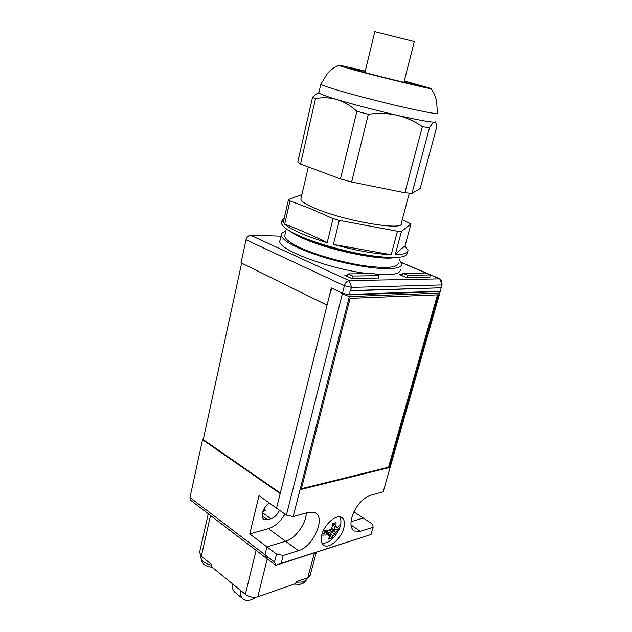 <?xml version="1.0" encoding="UTF-8"?>
<svg xmlns="http://www.w3.org/2000/svg" width="632" height="632" viewBox="0 0 632 632"><rect width="100%" height="100%" fill="white"/><g stroke="black" fill="none" stroke-linecap="round" stroke-linejoin="round"><path stroke-width="0.95" d="M441.176 287.773L442.116 284.913L351.676 287.386L350.12 290.594L441.176 287.773L350.049 290.878L349.765 294.891L342.497 293.224L331.334 287.931L327.044 305.177L241.005 262.849L246.014 239.797C246.851 236.984 248.368 235.467 250.588 235.246L280.956 236.147M342.497 293.224L344.393 285.719C345.38 282.662 346.968 280.964 349.164 280.616L439.73 278.862L441.499 281.003L442.116 284.913L439.73 278.862L401.604 262.683M429.815 277.148L407.032 277.819L399.716 274.636L402.252 274.596M378.299 278.009L352.324 278.767L344.882 275.362L347.497 275.323M353.928 511.809L363.289 518.027L351.021 521.7L363.289 518.027L372.714 524.284L373.101 527.27L371.039 534.49L281.2 563.357L283.215 555.449L298.407 550.693C313.117 546.838 326.088 517.734 315.21 512.789L308.392 512.339L293.161 516.526L286.383 515.12L342.299 294.006L349.338 296.542L293.161 516.526M265.416 557.487L190.801 500.402L189.987 497.518L202.548 439.738L280.181 493.56L276.555 508.144L286.383 515.12M340.435 292.253L331.958 288.232L329.857 293.872L276.555 508.144L258.994 495.678L249.766 533.914L268.45 528.676L285.585 541.269C295.349 538.646 306.283 523.572 306.243 512.931C306.283 523.572 295.349 538.646 285.585 541.269L266.925 546.846L285.585 541.269L298.407 550.693M249.766 533.914L266.925 546.846L264.966 554.714L265.637 557.653L267.391 557.764M241.645 263.165L203.243 439.611L202.548 439.738M262.73 511.809L265.314 510.277L263.852 509.226M269.477 503.119C263.299 506.556 259.736 517.268 264.042 519.386L267.557 519.678L270.907 518.769C274.557 517.513 277.416 514.669 279.502 510.229M349.891 294.394L440.33 291.194L441.097 288.026M440.33 291.194L440.196 291.636L349.765 294.891M268.45 528.676C274.896 526.543 280.387 521.677 284.913 514.077M203.243 439.611L280.316 493.007M301.045 198.306L300.848 199.151C301.203 201.482 306.204 204.657 315.858 208.663C345.783 221.366 404.828 231.154 401.296 223.333L409.323 193.187M402.284 219.628L410.958 223.949L401.454 231.391L397.425 231.233L339.321 220.386L333.048 218.609L311.236 208.947L289.977 200.921L284.661 224.17C298.478 229.266 312.65 235.428 327.186 242.664C316.798 239.552 307.824 236.352 300.271 233.058C292.821 229.779 287.615 226.817 284.661 224.17M377.193 256.513C357.001 254.996 324.121 246.717 305.983 238.58M281.753 221.832L281.477 223.057C281.777 226.375 287.813 230.68 299.592 235.965C317.201 243.739 346.194 251.844 369.499 255.447C393.918 258.859 406.518 258.077 407.284 253.116M410.958 223.949L405.009 246.03C402.15 247.973 398.887 250.88 395.221 254.759C403.84 254.562 408.106 253.1 408.027 250.367L405.009 246.03M401.454 231.391L395.221 254.759M397.425 231.233L391.192 254.712C375.384 254.017 356.124 250.596 333.404 244.458L391.192 254.712M339.321 220.386L333.404 244.458M333.048 218.609L327.186 242.664M301.914 194.553L288.492 199.546L283.223 222.677L282.109 220.26L281.477 223.057M288.492 199.546L289.977 200.921M284.416 217.424L282.109 220.26M318.907 92.509L320.819 84.23C321.641 85.13 327.763 87.271 339.171 90.629C356.108 95.598 383.087 102.55 404.298 107.393C426.482 112.385 437.502 114.313 437.36 113.168L436.633 100.986C434.808 94.516 433.647 92.865 433.615 92.722L431.079 88.535L404.275 80.912M365.249 71.108C346.684 66.652 337.654 64.725 338.167 65.325L353.138 69.733C381.262 77.404 434.026 90.092 431.079 88.535M411.961 193.368L404.875 192.744L351.637 182.008L340.443 178.927L356.89 111.272C350.776 105.742 344.163 101.847 337.053 99.572C354.615 104.801 374.594 110.023 396.991 115.229C418.455 120.104 430.992 122.387 434.618 122.079L435.093 121.644L435.788 122.6L436.878 126.408L420.169 188.518L411.961 193.368L429.46 127.822C431.617 124.291 433.331 122.371 434.618 122.079L435.788 122.6M365.185 71.369L349.954 68.185L361.417 71.606C383.174 77.531 423.298 87.145 419.024 85.439L404.211 81.165M404.875 192.744L422.381 126.598L429.46 127.822M422.381 126.598C414.671 121.281 406.202 117.489 396.991 115.229C387.661 113.223 378.118 112.899 368.361 114.281L351.637 182.008M356.89 111.272L368.361 114.281M318.836 92.833L318.844 92.849C319.673 93.891 325.749 96.135 337.053 99.572C329.959 97.573 322.786 97.249 315.526 98.584L300.508 164.059L297.767 162.013L312.571 97.194L315.526 98.584M340.443 178.927L300.508 164.059M318.883 92.612L315.629 94.421L312.571 97.194M290.791 231.644C293.643 233.769 297.838 236.052 303.384 238.509C328.822 250.122 379.65 260.621 394.731 257.603M284.969 234.725L284.7 235.91C284.945 239.109 290.42 243.17 301.124 248.092C317.035 255.288 343.113 262.604 364.127 265.732C386.192 268.663 397.615 267.747 398.421 262.983M321.814 534.838C324.327 524.355 336.295 513.934 341.588 517.411C344.393 519.196 345.119 522.783 343.776 528.162C341.217 538.535 329.327 548.987 323.924 545.384C321.246 543.623 320.543 540.099 321.814 534.838M349.338 296.542L439.777 293.122L383.197 491.799L370.399 495.314C361.962 498.664 355.769 506.019 351.834 517.379C350.112 524.299 350.965 528.858 354.402 531.046L360.311 531.283L373.101 527.27M378.244 278.317L378.75 275.663L374.049 273.577L365.881 273.688M406.945 277.78L407.442 275.26L402.797 273.245L401.865 275.568M402.797 273.245L425.66 272.985L430.266 274.936L429.76 277.424M274.533 562.006L275.726 565.371L265.637 557.653L264.966 554.714L274.533 562.006L276.532 554.09L283.215 555.449M276.532 554.09L266.925 546.846L264.966 554.714L189.987 497.518M339.992 292.268L342.299 294.006M371.039 534.49L275.726 565.371M389.17 467.625L438.332 294.804L350.089 298.328L301.219 489.373L389.17 467.625L388.514 467.222L437.502 294.836M439.777 293.122L439.406 291.668M275.742 565.332L281.2 563.357M378.75 275.663L352.767 276.034L348.042 273.885L347.102 276.374M352.277 278.744L352.767 276.034M365.889 273.672L348.042 273.885M407.442 275.26L430.266 274.936M301.393 488.71L388.514 467.222M321.941 543.18C328.395 543.623 334.115 539.001 339.115 529.324M339.945 527.151L340.285 526.037C341.327 522.024 341.098 518.959 339.597 516.834M335.971 525.342L336.366 527.27L333.08 525.484L332.945 524.118L335.971 525.342L336.066 522.561L332.353 523.659L332.258 526.448L331.176 528.826L329.154 530.122L323.513 530.295M336.366 527.27L337.441 527.625L340.719 523.881L339.416 528.629L334.549 533.977L331.871 538.053L328.158 539.207L329.351 537.208L329.351 535.581L327.85 534.948L321.735 535.122M335.102 526.582L334.107 530.24L339.416 528.629M335.079 526.567L334.091 530.232L332.772 530.627L336.137 532.413M322.091 533.882L324.255 533.226L325.03 530.327M333.064 536.062L330.449 533.376L332.772 530.627L331.121 528.866M331.871 538.053L329.983 535.091L330.449 533.376L326.246 531.054L325.733 531.931M332.353 523.881L332.945 524.118L333.127 523.454M327.85 534.948L325.591 532.8L326.594 533.155L329.351 535.581M324.263 533.211L325.591 532.8L324.682 531.638M329.106 535.359L329.983 535.091L326.033 531.836M334.549 533.977L329.304 530.027M326.673 530.295L326.246 531.054M324.919 530.754L326.594 533.155M332.329 525.271L333.08 525.484M332.321 525.374L333.435 525.674M331.516 528.123L334.091 530.232M400.301 269.793C400.277 272.921 395.474 274.596 385.883 274.817L375.993 274.446M368.266 273.648C329.817 269.272 277.677 249.624 279.81 241.155L280.11 239.868M399.298 259.705L401.889 263.9C401.889 266.941 397.094 268.537 387.511 268.687C371.742 268.821 343.705 263.678 320.274 256.213C295.539 247.934 282.512 240.918 281.185 235.159C281.161 233.437 282.686 232.173 285.743 231.352M374.823 31.647L414.316 41.57L403.911 82.334M232.442 583.786C232.015 587.918 232.963 590.833 235.278 592.539L242.751 598.694M240.681 590.517C240.239 594.665 241.163 597.58 243.47 599.278C246.709 601.253 250.88 600.566 255.984 597.216M316.292 552.376L310.154 575.381L307.76 577.735L296.163 581.748L295.681 583.589L257.761 596.806C253.424 597.896 249.285 597.074 245.342 594.325L211.372 566.588L211.799 564.724L201.324 556.192L199.578 552.344M303.044 583.383L304.466 582.104L299.979 584.355L294.251 584.087M250.588 235.246L349.164 280.616L351.676 287.386L344.393 285.719L246.014 239.797M262.146 515.744L267.557 519.678M262.478 512.671L270.907 518.769M351.021 524.987L360.311 531.283M267.241 558.878L257.761 596.806M307.76 577.735L314.341 553.008M210.519 515.491L201.324 556.192M245.342 594.325L256.118 550.377M307.318 577.885L306.923 578.952L303.66 581.946L296.037 582.254M211.68 565.237C204.942 563.657 201.332 561.003 200.858 557.274L200.921 556.737M401.533 262.517L440.204 278.925M263.544 519.014L264.042 519.386M386.097 267.478L385.781 268.679M293.777 244.426L293.493 245.635M300.848 199.151L308.313 166.966M318.844 92.849L315.629 94.421M320.819 84.23L327.265 73.739C331.974 68.864 333.799 67.94 333.894 67.837L338.167 65.325M286.32 228.855L284.7 235.91M353.533 530.453L354.402 531.046M323.924 545.384L323.213 544.879M279.81 241.155L281.185 235.159M374.831 31.6L364.901 72.538M199.475 552.787L208.26 513.761M255.138 597.295L253.653 597.303M306.623 579.726L303.723 582.996M212.51 567.52C207.375 566.011 202.161 566.509 200.858 557.274L201.023 555.931"/></g></svg>
